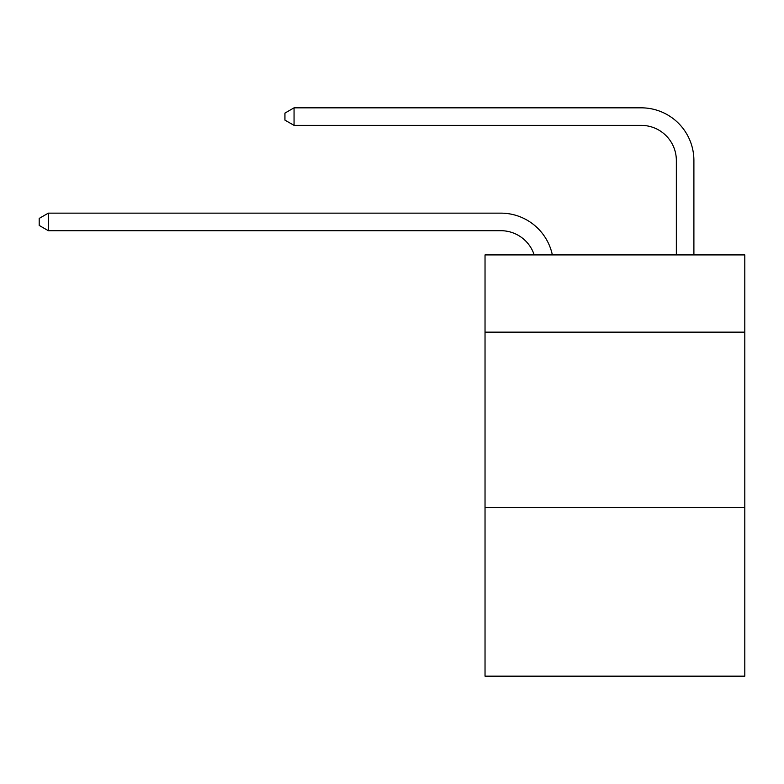 <?xml version="1.0" encoding="UTF-8"?>
<svg xmlns="http://www.w3.org/2000/svg" width="784" height="784" viewBox="0 0 784 784"><rect width="100%" height="100%" fill="white"/><g stroke="black" fill="none" stroke-linecap="round" stroke-linejoin="round"><path stroke-width="1.18" d="M744.8 332.151L744.8 254.918L485.031 254.918L485.031 332.151L744.8 332.151L744.8 676.171L485.031 676.171L485.031 332.151M744.8 507.669L485.031 507.669M500.819 230.692A35.104 35.104 -39.3 0 1 534.198 254.918A35.104 35.104 -39.7 0 0 500.819 230.692L48.324 230.692L39.2 225.429L39.2 218.413L48.324 213.14L500.819 213.14A52.655 52.655 140.7 0 1 552.348 254.918M676.347 254.918L676.347 160.485A35.104 35.104 27.8 0 0 641.243 125.381L294.059 125.381L284.935 120.119L284.935 113.092L294.059 107.829L641.243 107.829A52.655 52.655 43.8 0 1 693.899 160.485L693.899 254.918M676.347 160.485A35.104 35.104 -136.2 0 0 641.243 125.381A35.104 35.104 -136.2 0 1 676.347 160.485A35.104 35.104 -136.2 0 0 641.243 125.381A35.104 35.104 -136.2 0 1 676.347 160.485A35.104 35.104 -136.2 0 0 641.243 125.381A35.104 35.104 -136.2 0 1 676.347 160.485A35.104 35.104 -136.2 0 0 641.243 125.381A35.104 35.104 -136.2 0 1 676.347 160.485A35.104 35.104 -136.2 0 0 641.243 125.381A35.104 35.104 -136.2 0 1 676.347 160.485A35.104 35.104 -136.2 0 0 641.243 125.381A35.104 35.104 -136.2 0 1 676.347 160.485A35.104 35.104 -136.2 0 0 641.243 125.381A35.104 35.104 -136.2 0 1 676.347 160.485A35.104 35.104 -136.2 0 0 641.243 125.381A35.104 35.104 -136.2 0 1 676.347 160.485A35.104 35.104 -136.2 0 0 641.243 125.381A35.104 35.104 -136.2 0 1 676.347 160.485A35.104 35.104 -136.2 0 0 641.243 125.381A35.104 35.104 -136.2 0 1 676.347 160.485A35.104 35.104 -136.2 0 0 641.243 125.381A35.104 35.104 -136.2 0 1 676.347 160.485A35.104 35.104 -136.2 0 0 641.243 125.381A35.104 35.104 -136.2 0 1 676.347 160.485A35.104 35.104 -136.2 0 0 641.243 125.381A35.104 35.104 -136.2 0 1 676.347 160.485A35.104 35.104 -136.2 0 0 641.243 125.381A35.104 35.104 -136.2 0 1 676.347 160.485A35.104 35.104 -136.2 0 0 641.243 125.381A35.104 35.104 -136.2 0 1 676.347 160.485A35.104 35.104 -136.2 0 0 641.243 125.381A35.104 35.104 -136.2 0 1 676.347 160.485A35.104 35.104 -136.2 0 0 641.243 125.381A35.104 35.104 -136.2 0 1 676.347 160.485A35.104 35.104 -136.2 0 0 641.243 125.381A35.104 35.104 -136.2 0 1 676.347 160.485A35.104 35.104 -136.2 0 0 641.243 125.381A35.104 35.104 -136.2 0 1 676.347 160.485A35.104 35.104 -136.2 0 0 641.243 125.381A35.104 35.104 -136.2 0 1 676.347 160.485A35.104 35.104 -136.2 0 0 641.243 125.381A35.104 35.104 -136.2 0 1 676.347 160.485A35.104 35.104 -136.2 0 0 641.243 125.381A35.104 35.104 -136.2 0 1 676.347 160.485A35.104 35.104 -136.2 0 0 641.243 125.381A35.104 35.104 -136.2 0 1 676.347 160.485A35.104 35.104 -136.2 0 0 641.243 125.381A35.104 35.104 -136.2 0 1 676.347 160.485A35.104 35.104 -136.2 0 0 641.243 125.381M48.324 213.14L48.324 230.692M294.059 107.829L294.059 125.381"/></g></svg>
